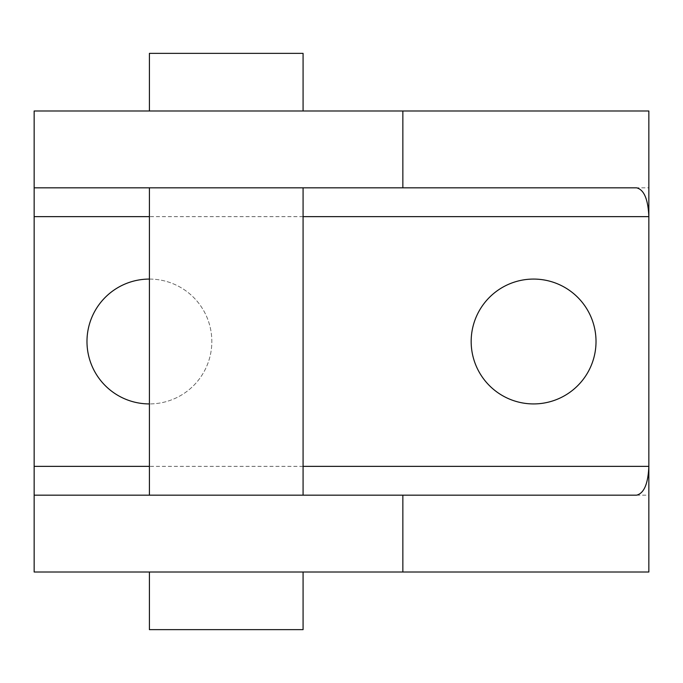 <?xml version="1.0" encoding="UTF-8"?>
<svg xmlns="http://www.w3.org/2000/svg" width="683" height="683" viewBox="0 0 683 683"><rect width="100%" height="100%" fill="white"/><g stroke="black" fill="none" stroke-linecap="round" stroke-linejoin="round"><path stroke-width="0.51" stroke-dasharray="3.42 2.56" d="M149.406 279.074A62.426 62.426 0 0 1 211.832 341.5A62.426 62.426 0 0 1 149.406 403.926A62.426 62.426 0 0 0 211.832 341.5A62.426 62.426 0 0 0 149.406 279.074A62.426 62.426 0 0 0 86.98 341.5A62.426 62.426 0 0 0 149.406 403.926M636.522 187.825L34.15 187.825L34.15 110.987L648.85 110.987L648.85 187.825L34.15 187.825L34.15 572.013L648.85 572.013L648.85 187.825M636.522 495.175L648.85 495.175M149.406 110.987L303.081 110.987L149.406 110.987M149.406 572.013L303.081 572.013L149.406 572.013M596.02 341.5A62.426 62.426 0 0 0 533.594 279.074A62.426 62.426 0 0 0 471.168 341.5A62.426 62.426 0 0 0 533.594 403.926A62.426 62.426 0 0 0 596.02 341.5M149.406 629.641L303.081 629.641M303.081 187.825L149.406 187.825L303.081 187.825M149.406 495.175L303.081 495.175L149.406 495.175M149.406 53.359L303.081 53.359M303.081 466.361L149.406 466.361M303.081 216.639L149.406 216.639"/><path stroke-width="1.02" d="M533.594 279.074A62.426 62.426 0 0 1 596.02 341.5A62.426 62.426 0 0 1 533.594 403.926A62.426 62.426 0 0 1 471.168 341.5A62.426 62.426 0 0 1 533.594 279.074M149.406 403.926A62.426 62.426 0 0 1 86.98 341.5A62.426 62.426 0 0 1 149.406 279.074M402.85 495.175L636.522 495.175C643.992 493.433 648.107 483.829 648.85 466.361L648.85 216.639C648.107 199.171 643.992 189.567 636.522 187.825L402.85 187.825L402.85 110.987L34.15 110.987L34.15 572.013L402.85 572.013L402.85 495.175L34.15 495.175M34.15 187.825L402.85 187.825M303.081 216.639L648.85 216.639L648.85 110.987L402.85 110.987M303.081 466.361L648.85 466.361L648.85 572.013L402.85 572.013M149.406 572.013L149.406 629.641L303.081 629.641L303.081 572.013M303.081 110.987L303.081 53.359L149.406 53.359L149.406 110.987M303.081 495.175L303.081 187.825M149.406 495.175L149.406 187.825M149.406 466.361L34.15 466.361M149.406 216.639L34.15 216.639"/></g></svg>
